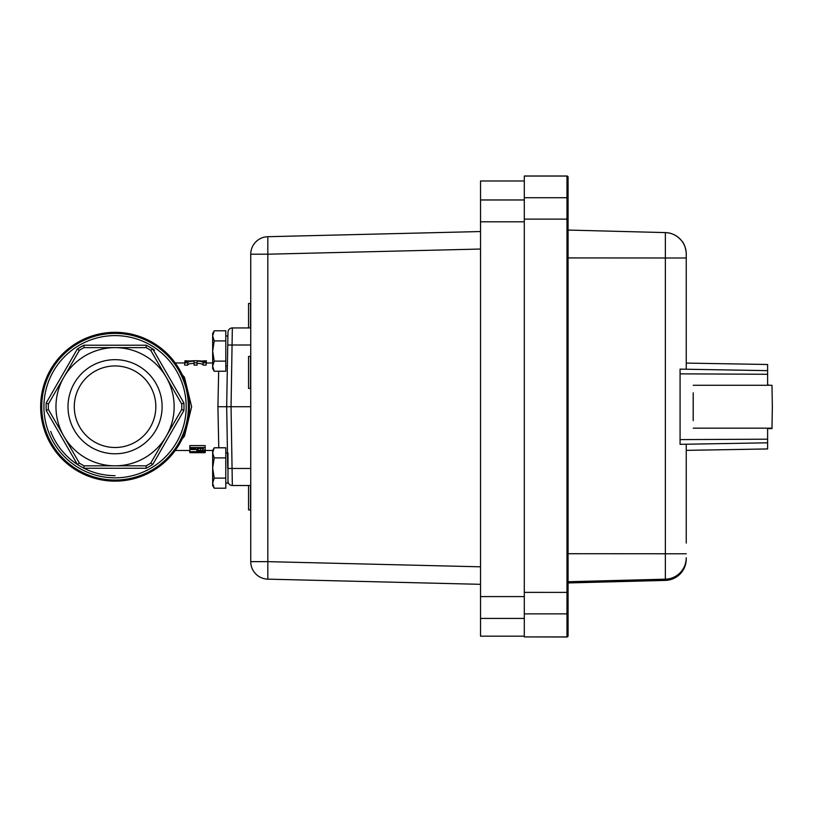 <?xml version="1.0" encoding="UTF-8"?>
<svg xmlns="http://www.w3.org/2000/svg" width="813" height="813" viewBox="0 0 813 813"><rect width="100%" height="100%" fill="white"/><g stroke="black" fill="none" stroke-linecap="round" stroke-linejoin="round"><path stroke-width="1.22" d="M250.739 485.513L232.345 485.513A4.38 4.38 0 0 1 229.276 484.253A4.38 4.38 0 0 0 232.345 485.513L231.044 406.724L217.914 406.724L218.778 447.79M229.276 329.194A4.38 4.38 0 0 0 227.965 332.243A4.38 4.38 0 0 1 232.345 327.944A4.38 4.38 0 0 0 229.276 329.194M250.739 406.724L231.044 406.724L232.345 327.944L250.739 327.944M189.47 406.724A74.41 74.41 0 0 1 115.06 481.133A74.41 74.41 0 0 1 40.65 406.724A74.41 74.41 0 0 1 115.06 332.324A74.41 74.41 0 0 1 189.47 406.724M189.52 450.493L189.846 452.689L203.057 452.028L189.846 452.028L189.846 449.508L195.587 449.508M205.15 449.508L205.161 452.191L193.037 452.689L205.161 452.689L189.846 452.689M189.846 447.536L189.846 445.585L205.161 445.585L205.161 449.233L204.205 450.656L200.547 451.174L197.142 450.798L195.557 448.471L189.846 448.471L189.846 447.536L205.161 447.536M181.838 439.172L184.46 436.195L191.644 406.724L184.46 377.262A4.38 2.785 -25 0 1 183.453 377.435M115.06 475.666A68.932 68.932 0 0 1 83.942 468.237L84.024 465.829A66.747 66.747 0 0 1 84.013 465.819A66.747 66.747 0 0 1 79.41 463.156L63.881 436.276A59.085 59.085 0 0 0 115.06 465.819L84.024 465.829M79.369 463.136L79.41 463.156A66.747 66.747 0 0 1 79.389 463.146L77.347 464.436A68.932 68.932 0 0 1 50.701 431.429M74.288 406.724A40.772 40.772 0 0 0 115.06 447.506A40.772 40.772 0 0 0 155.832 406.724A40.772 40.772 0 0 0 115.06 365.952A40.772 40.772 0 0 0 74.288 406.724M188.372 406.724A73.312 73.312 0 0 1 115.06 480.046A73.312 73.312 0 0 1 41.748 406.724A73.312 73.312 0 0 0 115.06 480.046A73.312 73.312 0 0 0 188.372 406.724A73.312 73.312 0 0 0 115.06 333.411A73.312 73.312 0 0 0 41.748 406.724M162.112 406.724A47.052 47.052 0 0 1 115.06 453.776A47.052 47.052 0 0 1 68.007 406.724A47.052 47.052 0 0 1 115.06 359.671A47.052 47.052 0 0 1 162.112 406.724M181.746 409.437L181.756 409.406A66.747 66.747 0 0 1 181.756 409.406L150.71 463.156A66.747 66.747 0 0 1 146.106 465.819L115.06 465.819A59.085 59.085 0 0 0 166.228 377.181L181.756 404.071A66.747 66.747 0 0 1 181.756 409.386L183.89 410.535A68.932 68.932 0 0 0 183.89 402.923L152.773 349.021A68.932 68.932 0 0 0 146.177 345.22L83.942 345.22A68.932 68.932 0 0 0 77.347 349.021L46.229 402.923A68.932 68.932 0 0 0 46.229 410.535L48.363 409.406A66.747 66.747 0 0 1 48.363 409.396L48.363 409.406A66.747 66.747 0 0 1 48.363 404.071L63.881 377.181A59.085 59.085 0 0 0 63.881 436.276L48.363 409.386A66.747 66.747 0 0 0 48.363 409.437M154.46 350.159A68.932 68.932 0 0 0 152.773 349.021L150.751 350.322A66.747 66.747 0 0 0 150.71 350.301L150.71 350.301A66.747 66.747 0 0 1 150.72 350.312L166.228 377.181A59.085 59.085 0 0 0 115.06 347.639L146.106 347.639A66.747 66.747 0 0 1 150.71 350.301L181.756 404.071A66.747 66.747 0 0 1 181.756 404.061L181.726 403.543M63.881 377.181L79.41 350.301A66.747 66.747 0 0 1 84.013 347.639L115.06 347.639A59.085 59.085 0 0 0 63.881 377.181M146.177 345.22L146.086 347.629A66.747 66.747 0 0 1 146.096 347.639L84.013 347.639A66.747 66.747 0 0 1 84.054 347.618L84.013 347.639A66.747 66.747 0 0 1 84.024 347.629L83.942 345.22L77.967 348.614M77.347 349.021L79.389 350.312A66.747 66.747 0 0 1 79.4 350.301L79.389 350.312A66.747 66.747 0 0 0 79.369 350.322L78.963 350.576M183.89 402.923L181.756 404.051M146.055 465.839L146.106 465.819A66.747 66.747 0 0 1 146.086 465.829L146.177 468.237A68.932 68.932 0 0 0 152.773 464.436L150.72 463.146A66.747 66.747 0 0 1 150.72 463.156L150.72 463.146M48.363 404.02A66.747 66.747 0 0 0 48.363 404.051L48.363 404.071A66.747 66.747 0 0 1 48.363 404.051L46.229 402.923M46.229 410.535L77.347 464.436A68.932 68.932 0 0 0 83.942 468.237L146.177 468.237M152.773 464.436L183.89 410.535M201.726 361.033L206.39 360.769L206.136 362.964L212.66 362.964M184.947 362.181L184.947 360.769L189.429 361.013M203.077 362.822L206.136 362.822C206.98 360.037 183.85 360.037 184.693 362.822L187.752 362.822C187.986 361.755 190.079 361.206 194.053 361.165L194.063 362.822L197.051 362.822L197.041 361.175C200.862 361.226 202.874 361.775 203.077 362.822L203.077 365.118C202.874 364.021 200.872 363.441 197.041 363.381M197.051 362.822L197.051 365.118L194.063 365.118L194.053 363.381C190.079 363.411 187.976 363.99 187.752 365.118L184.693 365.118L184.693 362.822M194.063 362.822L194.063 365.118M194.053 361.165L194.053 363.381M206.136 362.822L206.136 365.118L203.077 365.118M187.752 362.822L187.752 365.118M184.46 436.195A4.38 2.785 25 0 0 183.453 436.022M184.46 377.262L181.838 374.285M150.974 347.893L148.799 346.612M149.714 347.131L148.525 346.46M218.656 371.236L217.914 406.724M200.486 450.554L198.209 450.28L197.295 448.471L203.402 448.471L202.823 450.199L200.486 450.554L200.659 448.471M198.209 448.471L198.209 450.28M203.402 448.471L203.402 449.183M197.295 448.471L197.295 449.061M195.557 448.471L195.557 449.193M189.846 451.652L205.161 451.652M205.161 451.754L205.455 450.493M248.554 485.513L239.805 485.513L248.554 485.513L248.554 509.975L250.739 509.751M225.79 335.962L227.904 335.962L227.965 332.243L226.675 406.724L227.742 468.43M227.986 481.479A4.38 4.38 0 0 0 229.276 484.253A4.38 4.38 0 0 1 227.986 481.479M480.534 611.569L480.534 636.183L524.304 636.183L524.304 596.59L480.534 596.59L480.534 611.569M524.304 180.984L480.534 180.984L480.534 596.59M480.534 584.323L267.823 579.151A17.51 17.51 0 0 1 250.739 561.651A17.51 17.51 0 0 0 267.823 579.151L480.534 584.323M480.534 231.542L267.823 236.705L480.534 231.542M267.823 236.705A17.51 17.51 0 0 0 250.739 254.205L250.739 561.651A17.51 17.51 0 0 0 255.719 573.876A17.51 17.51 0 0 1 250.739 561.651L267.823 561.651L267.823 254.205L250.739 254.205A17.51 17.51 0 0 1 267.823 236.705L267.823 254.205L480.534 249.042M686.243 543.084L686.243 444.233M686.243 369.224L686.243 254.042A21.443 21.443 0 0 0 665.359 232.599L665.359 580.401A21.443 21.443 0 0 0 686.243 558.968L686.243 558.968A21.443 21.443 0 0 1 680.166 573.927M568.074 198.819L568.074 177.092A1.098 1.098 0 0 0 566.976 176.004L566.976 636.996A1.098 1.098 0 0 0 568.074 635.898L568.074 198.819A1.098 1.087 -0 0 0 566.976 197.722L524.304 197.722L524.304 611.569M568.074 177.163L568.074 236.674M568.074 633.002L568.074 635.908L566.976 636.996L524.304 636.925L566.976 636.925A1.098 1.087 0 0 0 568.074 635.837M568.074 609.943L568.074 574.923M568.074 177.092L566.976 176.004L524.304 176.004L524.304 197.722M680.166 572.718A21.443 21.443 180 0 0 686.243 557.748A21.443 21.443 180 0 1 665.359 579.191L568.074 581.742M250.526 485.513L250.526 509.975M248.554 327.944L248.554 303.483L250.526 303.483L250.526 327.944M248.554 372.435L248.554 388.421L250.526 388.421L250.526 356.46L248.554 356.46L248.554 372.435M767.614 364.498L686.243 363.086L767.614 364.498M767.614 448.939L686.243 450.361L767.614 448.959L767.614 428.166L771.984 428.166L772.35 406.724L771.984 385.281L767.614 385.281L767.614 364.519M680.075 444.335L680.075 369.112M693.194 419.854L693.194 393.604M767.614 428.573L769.799 428.166M767.614 384.884L769.799 385.281M693.204 415.433L693.204 398.014M693.215 392.831L693.215 420.626M771.74 385.281L693.215 385.281M767.614 428.166L693.215 428.166M767.614 428.614L771.984 428.614L772.35 405.9M227.376 366.074L225.79 366.074M214.226 371.236L212.66 368.523L212.66 366.185L214.226 371.236L225.79 371.236L225.79 361.124L214.226 361.124L212.66 366.185L212.66 333.513L214.226 330.8L212.66 335.86L214.226 340.911L212.66 351.023L214.226 361.124M214.226 340.911L225.79 340.911L225.79 330.8L214.226 330.8M225.79 340.911L225.79 361.124M225.79 452.953L227.477 452.953M227.986 452.953L227.986 483.064L225.79 483.064M214.226 488.217L212.66 485.513L212.66 483.166L214.226 488.217L225.79 488.217L225.79 478.115L214.226 478.115L212.66 483.166L212.66 450.493L214.226 447.79L212.66 452.841L214.226 457.902L212.66 468.003L214.226 478.115M214.226 457.902L225.79 457.902L225.79 447.79L214.226 447.79M225.79 457.902L225.79 478.115M250.739 344.997L227.742 345.027M227.986 468.461L250.739 468.461M115.06 477.851A71.127 71.127 0 0 1 43.932 406.724A71.127 71.127 0 0 1 115.06 335.606A71.127 71.127 0 0 1 186.187 406.724A71.127 71.127 0 0 1 115.06 477.851M202.823 448.471L202.823 450.199M480.534 618.429L524.304 618.429M480.534 221.807L524.304 221.807M480.534 566.813L267.823 561.651L267.823 579.151A17.51 17.51 0 0 1 255.719 573.876A17.51 17.51 0 0 0 267.823 579.151M524.304 199.968L480.534 199.968M686.243 553.775L568.074 553.714M686.243 257.995L568.074 257.934M665.359 232.599L568.074 230.059L665.359 232.599C671.711 232.721 677.219 235.536 681.863 241.055C686.182 245.394 686.507 256.247 686.243 254.042A21.443 21.443 0 0 0 680.166 239.073M568.074 177.153A1.098 1.087 180 0 0 566.976 176.065L524.304 176.065M524.304 592.372L568.074 592.382M524.304 219.114L568.074 219.114M524.304 613.866L566.976 613.866A1.098 1.087 0 0 0 568.074 612.768M568.074 582.951L665.359 580.401L568.074 582.951M680.166 369.122L767.614 370.647M680.075 373.848L767.614 374.275M680.075 439.609L767.614 439.183M680.166 444.335L767.614 442.811M212.66 450.493L205.161 450.493M189.846 450.493L175.232 450.493M184.693 362.964L175.232 362.964M665.359 580.401C678.093 578.876 685.054 571.722 686.243 558.968"/></g></svg>
